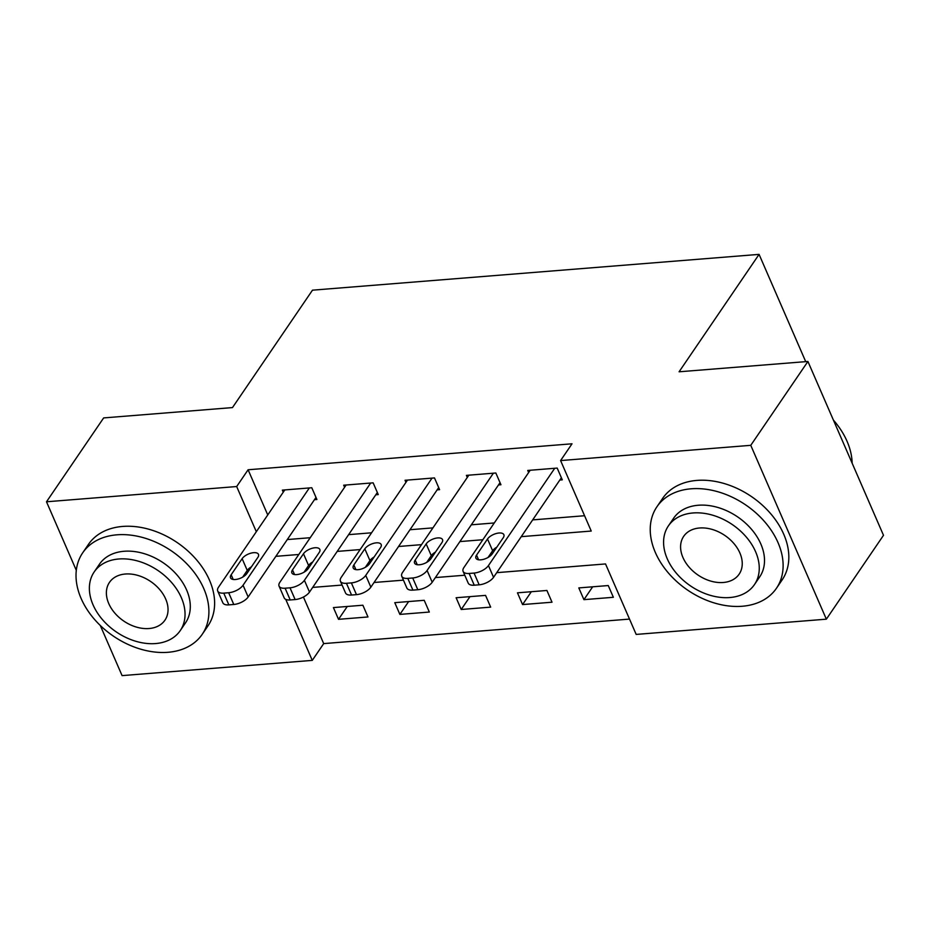 <?xml version="1.0" encoding="UTF-8"?>
<svg xmlns="http://www.w3.org/2000/svg" width="930" height="930" viewBox="0 0 930 930"><rect width="100%" height="100%" fill="white"/><g stroke="black" fill="none" stroke-linecap="round" stroke-linejoin="round"><path stroke-width="1.4" d="M76.306 570.334L46.5 501.781L103.648 417.919L232.477 407.584L312.48 290.172L759.078 254.378L679.086 371.791L807.914 361.468L883.5 535.308L826.352 619.171L636.178 634.423L605.535 563.94L496.725 572.659M303.436 597.025L323.698 643.606L629.517 619.089M323.698 643.606L312.271 660.381L122.086 675.622L100.277 625.46M608.255 585.551L578.809 587.911L583.924 599.652L613.37 597.293L608.255 585.551M546.91 590.469L517.464 592.829L522.567 604.57L552.013 602.21L546.91 590.469M485.565 595.386L456.119 597.746L461.222 609.487L490.668 607.127L485.565 595.386M424.22 600.303L394.773 602.663L399.877 614.404L429.323 612.045L424.22 600.303M362.874 605.221L333.417 607.581L338.532 619.322L367.978 616.962L362.874 605.221M521.253 536.657L591.236 531.053L560.592 460.571L572.02 443.796L248.101 469.766L267.747 514.941M287.289 539.563L310.225 537.714M348.634 534.645L371.582 532.797M409.991 529.728L432.927 527.88M471.336 524.811L494.272 522.962M532.681 519.893L584.575 515.731M559.837 480.031L562.29 479.834L557.186 468.081L527.74 470.452L528.635 472.521M498.492 484.949L500.945 484.751L495.841 472.998L466.395 475.37L467.29 477.439M437.147 489.866L439.599 489.668L434.484 477.915L405.038 480.287L405.945 482.356M375.801 494.783L378.254 494.586L373.139 482.833L343.693 485.204L344.6 487.274M314.445 499.701L316.898 499.503L311.794 487.75L282.348 490.122L283.255 492.191M805.717 361.642L759.078 254.378M807.914 361.468L750.766 445.331L826.352 619.171M46.5 501.781L236.673 486.541L256.32 531.716M248.101 469.766L236.673 486.541M560.592 460.571L750.766 445.331M275.861 556.326L298.797 554.489M337.206 551.409L360.154 549.572M398.551 546.491L421.499 544.654M459.908 541.574L482.844 539.737M285.743 599.373L312.271 660.381M464.779 575.228L435.368 577.577M403.434 580.146L374.023 582.494M342.089 585.063L312.678 587.411M592.677 586.795L583.924 599.652M347.285 606.465L338.532 619.322M408.642 601.547L399.877 614.404M469.987 596.63L461.222 609.487M531.332 591.713L522.567 604.57M554.733 468.278L488.448 565.568A11.579 5.382 -23.5 0 1 474.056 573.066L469.15 573.461A11.579 5.382 -23.5 0 1 463.105 571.369A11.579 5.382 -23.5 0 1 463.907 567.533L530.193 470.255M463.105 571.369L468.209 583.11A11.579 5.382 156.5 0 0 474.254 585.202L479.159 584.807A11.579 5.382 156.5 0 0 493.551 577.321L561.383 477.753M492.261 553.85A9.254 4.301 156.5 0 1 483.379 559.383A9.254 4.301 156.5 0 1 475.916 558.163A9.254 4.301 156.5 0 1 476.555 555.105L487.518 539.005A9.254 4.301 156.5 0 1 496.399 533.471A9.254 4.301 156.5 0 1 503.862 534.68A9.254 4.301 156.5 0 1 503.223 537.749L492.261 553.85M488.064 557.442L492.633 550.746A9.254 4.301 156.5 0 1 496.818 547.154M493.388 473.196L427.091 570.485A11.579 5.382 -23.5 0 1 412.711 577.983L407.805 578.379A11.579 5.382 -23.5 0 1 401.76 576.286A11.579 5.382 -23.5 0 1 402.562 572.45L468.848 475.172M401.76 576.286L406.863 588.027A11.579 5.382 156.5 0 0 412.908 590.12L417.814 589.725A11.579 5.382 156.5 0 0 432.206 582.238L500.038 482.67M430.904 558.767A9.254 4.301 156.5 0 1 422.034 564.301A9.254 4.301 156.5 0 1 414.559 563.08A9.254 4.301 156.5 0 1 415.199 560.023L426.173 543.922A9.254 4.301 156.5 0 1 435.054 538.389A9.254 4.301 156.5 0 1 442.517 539.598A9.254 4.301 156.5 0 1 441.878 542.667L430.904 558.767M426.719 562.359L431.288 555.663A9.254 4.301 156.5 0 1 435.473 552.071M432.031 478.113L365.746 575.403A11.579 5.382 -23.5 0 1 351.366 582.901L346.448 583.296A11.579 5.382 -23.5 0 1 340.415 581.204A11.579 5.382 -23.5 0 1 341.205 577.367L407.491 480.089M340.415 581.204L345.518 592.945A11.579 5.382 156.5 0 0 351.563 595.037L356.469 594.642A11.579 5.382 156.5 0 0 370.861 587.156L438.693 487.587M369.559 563.685A9.254 4.301 156.5 0 1 360.689 569.218A9.254 4.301 156.5 0 1 353.214 567.998A9.254 4.301 156.5 0 1 353.853 564.94L364.827 548.84A9.254 4.301 156.5 0 1 373.697 543.306A9.254 4.301 156.5 0 1 381.172 544.515A9.254 4.301 156.5 0 1 380.533 547.584L369.559 563.685M365.374 567.277L369.931 560.581A9.254 4.301 156.5 0 1 374.127 556.989M370.686 483.03L304.401 580.32A11.579 5.382 -23.5 0 1 290.009 587.818L285.103 588.213A11.579 5.382 -23.5 0 1 279.07 586.121A11.579 5.382 -23.5 0 1 279.86 582.285L346.146 485.007M279.07 586.121L284.173 597.862A11.579 5.382 156.5 0 0 290.218 599.955L295.124 599.559A11.579 5.382 156.5 0 0 309.504 592.073L377.348 492.505M308.214 568.602A9.254 4.301 156.5 0 1 299.344 574.136A9.254 4.301 156.5 0 1 291.869 572.915A9.254 4.301 156.5 0 1 292.508 569.858L303.482 553.757A9.254 4.301 156.5 0 1 312.352 548.223A9.254 4.301 156.5 0 1 319.827 549.432A9.254 4.301 156.5 0 1 319.188 552.501L308.214 568.602M304.029 572.194L308.586 565.498A9.254 4.301 156.5 0 1 312.771 561.906M309.341 487.948L243.056 585.237A11.579 5.382 -23.5 0 1 228.664 592.736L223.758 593.131A11.579 5.382 -23.5 0 1 217.713 591.038A11.579 5.382 -23.5 0 1 218.515 587.202L284.801 489.924M217.713 591.038L222.828 602.779A11.579 5.382 156.5 0 0 228.861 604.872L233.779 604.477A11.579 5.382 156.5 0 0 248.159 596.99L316.002 497.422M246.869 573.519A9.254 4.301 156.5 0 1 237.987 579.053A9.254 4.301 156.5 0 1 230.524 577.832A9.254 4.301 156.5 0 1 231.163 574.775L242.137 558.674A9.254 4.301 156.5 0 1 251.007 553.141A9.254 4.301 156.5 0 1 258.47 554.35A9.254 4.301 156.5 0 1 257.843 557.419L246.869 573.519M242.684 577.112L247.241 570.416A9.254 4.301 156.5 0 1 251.426 566.823M852.147 463.198A72.331 51.545 -145.7 0 0 833.408 420.093M742.21 606.255A72.331 51.545 -145.7 0 0 776.457 588.26A72.331 51.545 -145.7 0 0 764.995 522.125A72.331 51.545 -145.7 0 0 691.141 488.796A72.331 51.545 -145.7 0 0 656.906 506.804A72.331 51.545 -145.7 0 0 668.356 572.938A72.331 51.545 -145.7 0 0 742.21 606.255M776.457 588.26L782.165 579.867A72.331 51.545 -145.7 0 0 770.714 513.732A72.331 51.545 -145.7 0 0 696.849 480.415A72.331 51.545 -145.7 0 0 662.613 498.41L656.906 506.804M668.379 525.915L673.634 518.208A52.08 37.119 34.3 0 1 698.29 505.246A52.08 37.119 34.3 0 1 751.463 529.24A52.08 37.119 34.3 0 1 759.717 576.856L754.463 584.575A52.08 37.119 -145.7 0 0 746.209 536.947A52.08 37.119 -145.7 0 0 693.036 512.965A52.08 37.119 -145.7 0 0 668.379 525.915A52.08 37.119 -145.7 0 0 676.633 573.543A52.08 37.119 -145.7 0 0 729.806 597.537A52.08 37.119 -145.7 0 0 754.463 584.575M699.569 527.996A33.561 23.913 -145.7 0 0 683.678 536.343A33.561 23.913 -145.7 0 0 689.002 567.033A33.561 23.913 -145.7 0 0 723.273 582.494A33.561 23.913 -145.7 0 0 739.152 574.147A33.561 23.913 -145.7 0 0 733.84 543.457A33.561 23.913 -145.7 0 0 699.569 527.996M168.005 652.29A72.331 51.545 -145.7 0 0 202.24 634.283A72.331 51.545 -145.7 0 0 190.79 568.149A72.331 51.545 -145.7 0 0 116.924 534.82A72.331 51.545 -145.7 0 0 82.689 552.827A72.331 51.545 -145.7 0 0 94.139 618.962A72.331 51.545 -145.7 0 0 168.005 652.29M202.24 634.283L207.96 625.902A72.331 51.545 -145.7 0 0 196.497 559.767A72.331 51.545 -145.7 0 0 122.644 526.438A72.331 51.545 -145.7 0 0 88.408 544.445L82.689 552.827M94.174 571.95L99.429 564.231A52.08 37.119 34.3 0 1 124.074 551.269A52.08 37.119 34.3 0 1 177.258 575.263A52.08 37.119 34.3 0 1 185.5 622.879L180.246 630.598A52.08 37.119 -145.7 0 0 172.004 582.982A52.08 37.119 -145.7 0 0 118.819 558.988A52.08 37.119 -145.7 0 0 94.174 571.95A52.08 37.119 -145.7 0 0 102.416 619.566A52.08 37.119 -145.7 0 0 155.601 643.56A52.08 37.119 -145.7 0 0 180.246 630.598M125.364 574.019A33.561 23.913 -145.7 0 0 109.473 582.378A33.561 23.913 -145.7 0 0 114.785 613.056A33.561 23.913 -145.7 0 0 149.056 628.529A33.561 23.913 -145.7 0 0 164.947 620.171A33.561 23.913 -145.7 0 0 159.635 589.481A33.561 23.913 -145.7 0 0 125.364 574.019M493.551 577.321L488.448 565.568M479.159 584.807L474.056 573.066M474.254 585.202L469.15 573.461M476.555 555.105L478.59 559.79M487.518 539.005L492.633 550.746M432.206 582.238L427.091 570.485M417.814 589.725L412.711 577.983M412.908 590.12L407.805 578.379M415.199 560.023L417.245 564.708M426.173 543.922L431.288 555.663M370.861 587.156L365.746 575.403M356.469 594.642L351.366 582.901M351.563 595.037L346.448 583.296M353.853 564.94L355.888 569.625M364.827 548.84L369.931 560.581M309.504 592.073L304.401 580.32M295.124 599.559L290.009 587.818M290.218 599.955L285.103 588.213M292.508 569.858L294.543 574.542M303.482 553.757L308.586 565.498M248.159 596.99L243.056 585.237M233.779 604.477L228.664 592.736M228.861 604.872L223.758 593.131M231.163 574.775L233.198 579.46M242.137 558.674L247.241 570.416"/></g></svg>
